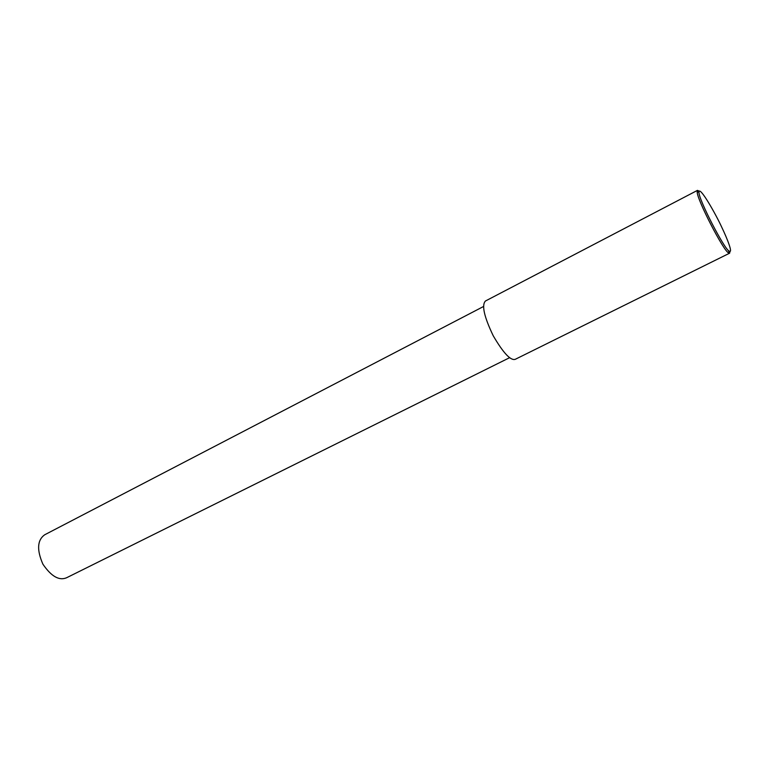 <?xml version="1.0" encoding="UTF-8"?>
<svg xmlns="http://www.w3.org/2000/svg" width="769" height="769" viewBox="0 0 769 769"><rect width="100%" height="100%" fill="white"/><g stroke="black" fill="none" stroke-linecap="round" stroke-linejoin="round"><path stroke-width="1.15" d="M729.916 251.501L729.637 253.174L728.358 252.693C723.648 251.04 696.82 199.469 697.175 191.789L697.473 190.366L699.04 191.097M721.86 227.461C727.041 238.198 733.491 254.289 729.022 250.982C724.485 249.358 698.646 199.671 698.944 192.26C699.213 184.762 716.199 214.916 721.86 227.461M729.637 253.174L515.317 359.286C510.741 360.959 503.378 353.115 493.227 335.765C484.086 316.665 481.5 305.082 485.47 300.996L697.473 190.366M509.616 357.681L66.653 577.721C59.203 580.96 51.292 576.442 42.91 564.186C36.672 549.931 37.248 540.136 44.669 534.791L483.538 306.495M728.358 252.693L729.022 250.982M697.175 191.789L698.944 192.26"/></g></svg>
